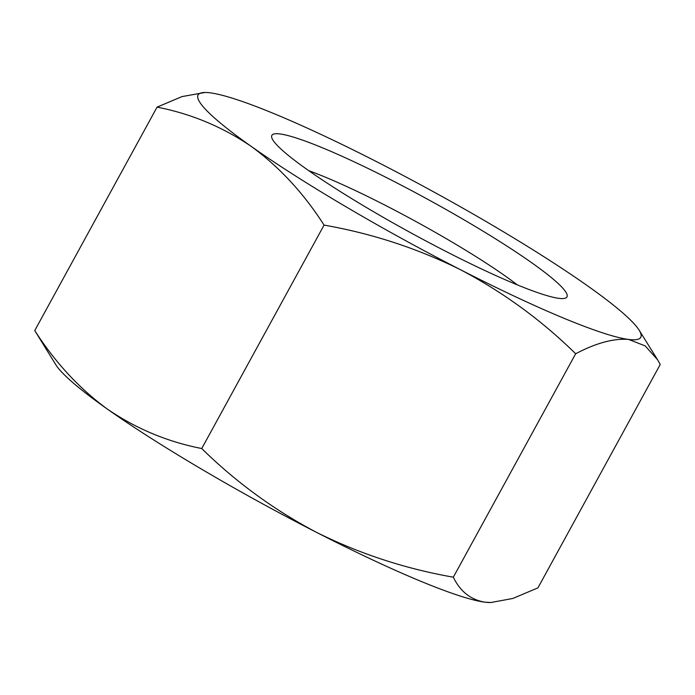 <?xml version="1.0" encoding="UTF-8"?>
<svg xmlns="http://www.w3.org/2000/svg" width="695" height="695" viewBox="0 0 695 695"><rect width="100%" height="100%" fill="white"/><g stroke="black" fill="none" stroke-linecap="round" stroke-linejoin="round"><path stroke-width="1.04" d="M468.256 222.313A168.225 18.748 28.7 0 0 271.788 137.714A168.225 18.748 28.7 0 0 370.574 209.968A168.225 18.748 28.7 0 0 565.026 298.259A168.225 18.748 28.7 0 0 468.256 222.313M517.271 284.846A145.455 16.211 28.7 0 0 450.786 241.321A145.455 16.211 28.7 0 0 308.815 170.718M324.07 225.102C372.034 233.52 417.547 248.41 460.62 269.782C503.223 292.248 541.57 320.239 575.66 353.755L453.331 577.189C460.177 591.445 470.689 599.768 484.875 602.174L490.991 602.504L512.797 598.473L537.93 587.874L660.25 364.441L657.531 359.706L645.238 345.928L628.706 339.455A252.328 28.13 28.7 0 0 639.157 330.212A252.328 28.13 28.7 0 0 587.51 285.81A252.328 28.13 28.7 0 0 492.677 225.397A252.328 28.13 28.7 0 0 378.219 162.5A252.328 28.13 28.7 0 0 210.125 92.826A252.328 28.13 28.7 0 0 204.929 92.478A252.328 28.13 28.7 0 0 251.329 146.471C279.503 167.113 303.75 193.323 324.07 225.102L201.741 448.527C167.591 441.855 136.177 428.737 107.49 409.19A252.328 28.13 28.7 0 0 202.323 469.603A252.328 28.13 28.7 0 0 316.781 532.5C274.178 510.043 235.831 482.052 201.741 448.527M204.929 92.478L182.021 96.588L157.07 107.126C191.229 113.806 222.643 126.916 251.329 146.471A252.328 28.13 28.7 0 0 460.62 269.782A252.328 28.13 28.7 0 0 628.706 339.455C613.894 338.196 596.214 342.965 575.66 353.755M157.07 107.126L34.75 330.559L55.843 364.788A252.328 28.13 28.7 0 0 107.49 409.19C79.308 388.548 55.061 362.338 34.75 330.559M453.331 577.189C405.367 568.762 359.854 553.872 316.781 532.5A252.328 28.13 28.7 0 0 484.875 602.174A252.328 28.13 28.7 0 0 490.071 602.522L490.991 602.513M639.157 330.212L657.531 359.706"/></g></svg>
